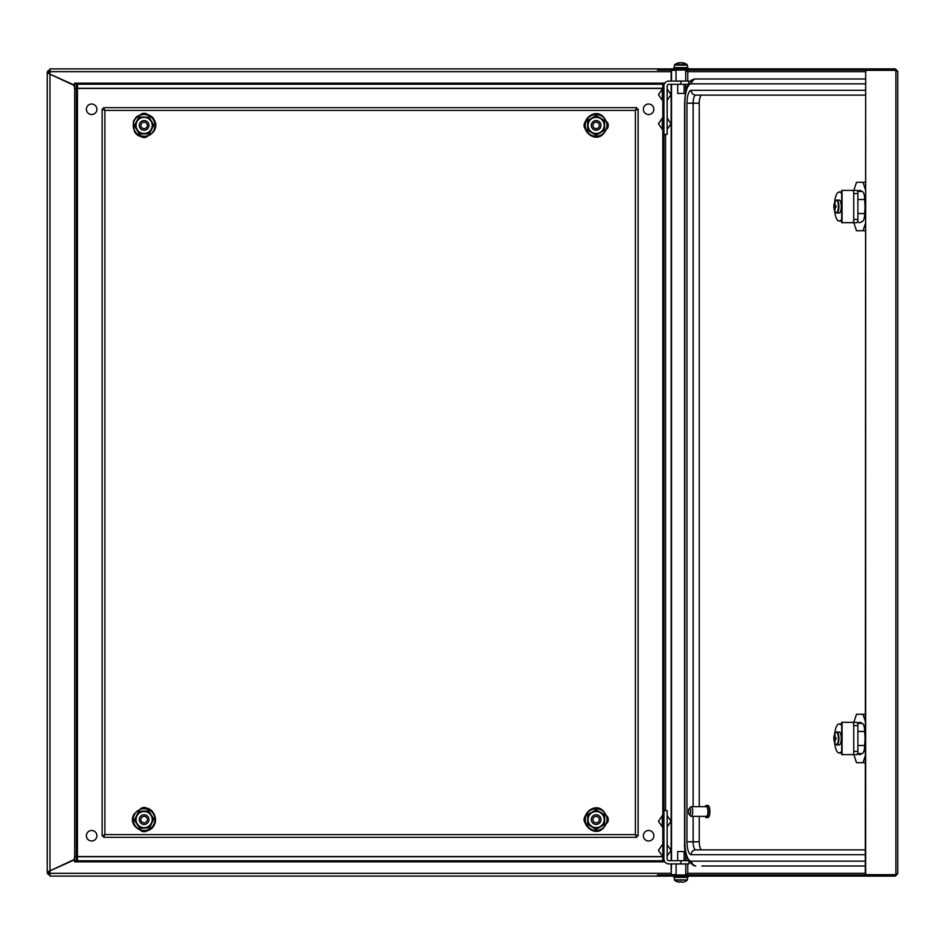 <?xml version="1.0" encoding="UTF-8"?>
<svg xmlns="http://www.w3.org/2000/svg" width="945" height="945" viewBox="0 0 945 945"><rect width="100%" height="100%" fill="white"/><g stroke="black" fill="none" stroke-linecap="round" stroke-linejoin="round"><path stroke-width="1.42" d="M643.356 109.266A5.245 5.245 0 0 0 648.613 114.51A5.245 5.245 0 0 0 653.857 109.266A5.245 5.245 0 0 0 648.613 104.021A5.245 5.245 0 0 0 643.356 109.266M86.397 835.734A5.245 5.245 0 0 0 91.641 840.979A5.245 5.245 0 0 0 96.898 835.734A5.245 5.245 0 0 0 91.641 830.49A5.245 5.245 0 0 0 86.397 835.734M643.356 835.734A5.245 5.245 0 0 0 648.613 840.979A5.245 5.245 0 0 0 653.857 835.734A5.245 5.245 0 0 0 648.613 830.49A5.245 5.245 0 0 0 643.356 835.734M86.397 109.266A5.245 5.245 0 0 0 91.641 114.51A5.245 5.245 0 0 0 96.898 109.266A5.245 5.245 0 0 0 91.641 104.021A5.245 5.245 0 0 0 86.397 109.266M668.469 860.647L667.784 860.328M667.784 84.672L668.469 84.353M49.99 71.17A1.618 1.618 0 0 0 48.384 72.777L48.384 73.438L47.25 72.919L74.159 85.463L74.69 88.842L74.69 856.158L74.159 859.537L47.25 872.081L47.25 72.777A2.74 2.74 0 0 1 49.99 70.036M49.99 874.964A2.74 2.74 0 0 1 47.25 872.223L48.384 871.562L48.384 872.223L49.99 872.223M48.384 72.777L49.99 72.777M49.99 873.83A1.618 1.618 0 0 1 48.384 872.223M48.384 73.438L74.572 85.204M74.572 859.796L48.384 871.562M74.69 856.158L76.309 856.158M76.309 88.842L74.69 88.842M77.443 84.554L77.443 860.446L76.309 860.446L76.309 84.554L77.443 84.554M662.811 860.446L662.811 84.554L663.945 84.554L663.945 860.446L662.811 860.446M145.388 824.264A4.843 4.843 0 0 1 139.435 820.862A4.843 4.843 0 0 1 142.837 814.921A4.843 4.843 0 0 1 148.79 818.323A4.843 4.843 0 0 1 145.388 824.264M144.963 822.705A3.225 3.225 0 0 1 140.994 820.437A3.225 3.225 0 0 1 143.262 816.48A3.225 3.225 0 0 1 147.231 818.748A3.225 3.225 0 0 1 144.963 822.705M148.306 127.835A4.843 4.843 0 0 1 141.691 129.595A4.843 4.843 0 0 1 139.919 122.98A4.843 4.843 0 0 1 146.534 121.22A4.843 4.843 0 0 1 148.306 127.835M146.912 127.02A3.225 3.225 0 0 1 142.494 128.201A3.225 3.225 0 0 1 141.313 123.795A3.225 3.225 0 0 1 145.731 122.614A3.225 3.225 0 0 1 146.912 127.02M600.335 122.98A4.843 4.843 0 0 1 598.563 129.595A4.843 4.843 0 0 1 591.948 127.835A4.843 4.843 0 0 1 593.72 121.22A4.843 4.843 0 0 1 600.335 122.98M598.929 123.795A3.225 3.225 0 0 1 597.76 128.201A3.225 3.225 0 0 1 593.342 127.02A3.225 3.225 0 0 1 594.523 122.614A3.225 3.225 0 0 1 598.929 123.795M597.417 814.921A4.843 4.843 0 0 1 600.807 820.862A4.843 4.843 0 0 1 594.866 824.264A4.843 4.843 0 0 1 591.464 818.323A4.843 4.843 0 0 1 597.417 814.921M596.992 816.48A3.225 3.225 0 0 1 599.26 820.437A3.225 3.225 0 0 1 595.291 822.705A3.225 3.225 0 0 1 593.023 818.748A3.225 3.225 0 0 1 596.992 816.48M662.811 88.44L77.443 88.44M76.309 88.44L74.572 88.44L74.572 84.235L664.252 84.235M664.807 83.172L74.572 83.172L74.572 84.235M896.25 70.438L865.218 70.036L865.218 68.902L49.99 68.902L49.99 73.745M664.252 860.765L74.572 860.765L74.572 856.56L76.309 856.56M77.443 856.56L662.811 856.56M74.572 860.765L74.572 861.828L664.807 861.828M49.99 871.255L49.99 876.098L895.435 876.098L897.75 873.629L897.75 71.371L895.435 68.902L895.435 70.036M680.896 84.318L680.896 81.093L668.788 81.093A4.843 4.843 0 0 0 663.945 85.936L663.945 134.367L667.17 134.367L667.17 85.936A1.618 1.618 0 0 1 668.788 84.318L688.243 84.318M680.896 81.093L688.964 81.093L688.964 83.113M688.243 860.682L668.788 860.682A1.618 1.618 0 0 1 667.17 859.064L667.17 810.633L663.945 810.633L663.945 859.064A4.843 4.843 0 0 0 668.788 863.907L688.964 863.907L688.964 861.887M662.811 97.878L662.327 94.654L662.327 100.3L658.452 94.654L662.327 89.007L662.327 94.654L662.327 89.007M662.327 129.359L658.452 123.712L662.327 118.066L662.327 128.933M662.811 126.937L662.327 120.724M662.811 847.122L662.811 853.571M662.327 815.641L662.327 826.934L658.452 821.288L662.327 815.641M662.811 824.512L662.811 818.063M607.068 128.863A5.646 5.646 0 0 0 607.068 121.952M607.068 823.048A5.646 5.646 0 0 0 607.068 816.137M585.215 121.952A5.646 5.646 0 0 0 585.215 128.863M585.215 816.137A5.646 5.646 0 0 0 585.215 823.048M147.562 114.475A5.646 5.646 0 0 0 140.663 114.475M140.663 136.34A5.646 5.646 0 0 0 147.562 136.34M140.663 830.525A5.646 5.646 0 0 0 147.562 830.525M147.562 808.66A5.646 5.646 0 0 0 140.663 808.66M104.883 834.6L102.143 835.994L104.883 834.6L635.371 834.6L636.753 837.353L635.371 834.6L635.371 110.4L638.111 109.006L635.371 110.4L104.883 110.4L103.501 107.647L104.883 110.4L104.883 834.6L103.501 837.353L104.883 834.6M102.143 109.006L104.883 110.4L102.143 109.006L102.143 835.994M636.753 107.647L635.371 110.4L636.753 107.647L103.501 107.647M638.111 835.994L635.371 834.6L638.111 835.994L638.111 109.006M103.501 837.353L636.753 837.353M865.218 68.902L895.435 68.902M865.218 70.036L657.425 70.036L657.425 68.902M657.425 876.098L657.425 874.964L865.218 874.964L865.218 876.098M895.435 876.098L895.435 874.964L865.218 874.964M687.523 71.017L686.235 70.603M685.798 70.036L687.759 71.655L685.704 70.32M686.235 874.397L687.523 873.983M685.704 874.68L687.759 873.345L685.798 874.964M676.053 70.32L671.151 70.32L671.151 81.093M671.151 84.318L671.151 860.682M671.151 863.907L671.151 874.68L671.517 863.907M671.517 70.32L671.517 81.093M671.517 84.318L671.517 860.682M676.053 874.68L671.517 874.68M897.596 873.345L895.895 874.68L895.895 70.32L897.596 71.655M865.679 874.68L865.679 70.32L865.313 874.68L895.895 874.68M865.679 70.32L895.895 70.32M895.435 874.964L896.25 874.562M701.863 849.862A8.068 2.634 90 0 1 699.241 841.794L686.98 841.794A12.911 4.217 90 0 0 691.185 854.705A4.843 4.583 90 0 1 695.768 849.862A8.068 2.634 90 0 1 693.134 841.794L693.134 816.362M865.313 866.01L701.863 866.01M865.313 849.862L695.768 849.862M701.863 95.138A8.068 2.634 90 0 0 699.241 103.206L693.134 103.206A8.068 2.634 90 0 1 695.768 95.138L865.313 95.138M691.019 83.845A24.216 7.891 90 0 1 695.768 78.99C688.929 78.99 685.208 87.058 684.605 103.206L684.865 103.206A19.372 6.32 90 0 1 691.185 83.833A4.843 4.583 -90 0 1 695.768 78.99L701.863 78.99M695.768 78.99L865.313 78.99M699.241 103.206L699.241 806.676M699.241 816.362L699.241 841.794M690.216 815.464A4.843 1.583 -90 0 0 690.594 816.067A4.843 1.583 -90 0 0 691.138 816.362L706.399 816.362A4.843 1.583 -90 0 0 707.899 812.995A4.843 1.583 -90 0 0 707.321 807.585A4.843 1.583 -90 0 0 706.399 806.676L691.138 806.676A4.843 1.583 -90 0 0 690.594 806.971L689.248 808.495A3.225 1.051 -90 0 0 688.562 811.093A3.225 1.051 -90 0 0 688.999 814.141A3.225 1.051 -90 0 0 689.248 814.555A3.225 1.051 -90 0 0 690.535 813.031A3.225 1.051 -90 0 0 690.216 808.896A3.225 1.051 -90 0 0 689.248 808.495M691.138 816.362A4.843 1.583 -90 0 0 692.638 812.995A4.843 1.583 -90 0 0 692.059 807.585A4.843 1.583 -90 0 0 691.138 806.676M705.206 816.362A6.06 1.973 -90 0 0 705.253 816.445A6.06 1.973 -90 0 0 706.399 817.579L707.923 817.579A6.06 1.973 -90 0 0 709.801 813.373A6.06 1.973 -90 0 0 709.069 806.593A6.06 1.973 -90 0 0 707.923 805.471L706.399 805.471A6.06 1.973 -90 0 0 705.206 806.676M706.399 817.579A6.06 1.973 -90 0 0 708.277 813.373A6.06 1.973 -90 0 0 707.545 806.593A6.06 1.973 -90 0 0 706.399 805.471M674.435 879.878L687.358 879.878L687.676 877.385L674.116 877.385L674.671 880.35A10.489 10.489 0 0 0 677.671 881.886L677.695 881.85A10.466 10.466 0 0 0 679.49 882.264L680.057 881.85A10.371 9.285 0 0 0 681.723 881.85A10.371 9.285 -0 0 1 680.057 881.85M685.668 863.99L676.124 863.99M678.156 877.385L676.348 877.385M680.896 877.385L677.943 877.385M676.277 877.385L674.435 877.385M857.599 753.567L862.041 753.567A8.068 2.634 -90 0 0 864.675 745.487L864.675 744.199A16.148 5.268 -90 0 0 865.018 738.47A16.148 5.268 -90 0 0 864.675 732.741L864.675 731.442A8.068 2.634 -90 0 0 862.041 723.374L857.599 723.374M861.616 723.374L857.883 723.374A16.148 5.268 -90 0 1 859.749 722.323A16.148 5.268 -90 0 1 861.616 723.374M857.883 753.567L861.616 753.567A16.148 5.268 -90 0 1 859.749 754.618A16.148 5.268 -90 0 1 857.883 753.567M853.855 754.618L856.489 762.686L863.021 762.686L865.313 755.669M865.313 721.271L863.021 714.255L856.489 714.255L853.855 722.323M863.021 762.686L865.313 762.686M863.021 714.255L865.313 714.255M834.589 734.608A14.529 4.737 90 0 1 839.148 723.941L841.688 723.941M841.688 725.11L839.148 723.941M841.688 751.83L839.148 753A14.529 4.737 90 0 1 834.589 742.333M857.871 751.381A3.225 1.051 90 0 1 856.82 754.618L852.697 754.618A3.225 1.051 -90 0 0 853.748 751.381L857.871 751.381L857.871 725.559L853.748 725.559L853.748 751.381M841.853 754.618L852.697 754.618M853.748 725.559A3.225 1.051 -90 0 0 852.697 722.323L856.82 722.323A3.225 1.051 90 0 1 857.871 725.559M841.853 722.323L852.697 722.323M841.688 753L839.148 753M836.349 744.695A6.225 2.032 -90 0 0 838.38 738.47A6.225 2.032 -90 0 0 836.349 732.245A6.225 2.032 -90 0 0 835.404 732.977A10.489 10.489 0 0 0 835.404 743.963A6.225 2.032 -90 0 0 836.349 744.695M836.207 744.672A6.461 2.103 -90 0 0 836.797 744.932L839.148 744.932A6.461 2.103 -90 0 0 841.263 738.47A6.461 2.103 -90 0 0 839.148 732.009L836.797 732.009A6.461 2.103 -90 0 0 836.207 732.269M834.081 737.643L834.27 737.065A10.466 9.887 90 0 1 834.659 735.269A10.371 1.512 25.2 0 1 834.896 735.245A10.371 1.512 25.2 0 1 835.203 735.269A10.466 9.887 -90 0 0 834.813 737.065L835.002 737.643L833.88 737.643A10.371 10.289 90 0 0 833.88 739.297L834.27 739.876A10.466 9.887 90 0 0 834.659 741.671L835.12 741.423M834.659 741.671A10.371 1.512 154.8 0 0 834.896 741.683A10.371 1.512 154.8 0 0 835.203 741.671A10.466 9.887 -90 0 1 834.813 739.876L835.971 739.297A10.371 7.265 90 0 1 835.971 737.643L835.002 737.643M834.081 739.297L835.002 739.297M687.358 65.122L674.435 65.122L674.116 67.615L687.676 67.615L687.121 64.65A10.489 10.489 0 0 0 682.526 62.736L682.408 63.138M676.053 70.036L676.053 81.01L685.704 81.093M857.883 221.626A16.148 5.268 -90 0 0 859.749 222.677A16.148 5.268 -90 0 0 861.616 221.626L862.041 221.626A8.068 2.634 -90 0 0 864.675 213.558L864.675 212.259A16.148 5.268 -90 0 0 865.018 206.53A16.148 5.268 -90 0 0 864.675 200.801L864.675 199.513A8.068 2.634 -90 0 0 862.041 191.433L857.599 191.433M861.616 191.433L857.883 191.433A16.148 5.268 -90 0 1 859.749 190.382A16.148 5.268 -90 0 1 861.616 191.433M853.855 222.677L856.489 230.745L863.021 230.745L865.313 223.729M865.313 189.331L863.021 182.314L856.489 182.314L853.855 190.382M863.021 230.745L865.313 230.745M863.021 182.314L865.313 182.314M834.589 202.667A14.529 4.737 90 0 1 839.148 192L841.688 192M841.688 193.17L839.148 192M841.688 219.89L839.148 221.059A14.529 4.737 90 0 1 834.589 210.392M857.871 219.441A3.225 1.051 90 0 1 856.82 222.677L852.697 222.677A3.225 1.051 -90 0 0 853.748 219.441L857.871 219.441L857.871 193.619L853.748 193.619L853.748 219.441M841.853 222.677L852.697 222.677M853.748 193.619A3.225 1.051 -90 0 0 852.697 190.382L856.82 190.382A3.225 1.051 90 0 1 857.871 193.619M841.853 190.382L852.697 190.382M841.688 221.059L839.148 221.059M836.349 212.755A6.225 2.032 -90 0 0 838.38 206.53A6.225 2.032 -90 0 0 836.349 200.305A6.225 2.032 -90 0 0 835.404 201.037A10.489 10.489 0 0 0 835.404 212.023A6.225 2.032 -90 0 0 836.349 212.755M836.207 212.731A6.461 2.103 -90 0 0 836.797 212.991L839.148 212.991A6.461 2.103 -90 0 0 841.263 206.53A6.461 2.103 -90 0 0 839.148 200.068L836.797 200.068A6.461 2.103 -90 0 0 836.207 200.328M834.081 205.703L834.27 205.124A10.466 9.887 90 0 1 834.659 203.329A10.371 1.512 25.2 0 1 834.896 203.317A10.371 1.512 25.2 0 1 835.203 203.329A10.466 9.887 -90 0 0 834.813 205.124L835.002 205.703L833.88 205.703A10.371 10.289 90 0 0 833.88 207.357L834.27 207.935A10.466 9.887 90 0 0 834.659 209.731L835.12 209.483M834.659 209.731A10.371 1.512 154.8 0 0 834.896 209.755A10.371 1.512 154.8 0 0 835.203 209.731A10.466 9.887 -90 0 1 834.813 207.935L835.971 207.357A10.371 7.265 90 0 1 835.971 205.703L835.002 205.703M834.081 207.357L835.002 207.357M134.344 820.189L138.702 811.424L148.483 810.834L153.893 818.996L149.523 827.761L139.742 828.352L134.344 820.189L139.954 827.938L144.609 827.655A8.068 8.068 0 0 1 136.895 815.996L134.804 820.165M148.991 827.383L144.609 827.655A8.068 8.068 0 0 0 151.342 823.189L149.523 827.761M139.813 827.714L139.742 828.352M139.234 811.802L136.895 815.996A8.068 8.068 0 0 1 143.616 811.531L148.27 811.247L143.616 811.531A8.068 8.068 0 0 1 150.846 815.133L153.421 819.02L150.846 815.133A8.068 8.068 0 0 1 151.342 823.189L153.893 818.996M138.702 811.424L143.616 811.531M148.837 116.826L153.905 125.212L149.18 133.788L139.387 133.989L134.32 125.602L139.045 117.026L148.613 117.239L139.293 117.428L137.037 121.515L139.553 117.428M134.922 125.366L137.037 121.515A8.068 8.068 0 0 1 151.023 121.232L148.613 117.239M153.303 125.449L151.023 121.232A8.068 8.068 0 0 1 151.188 129.3L148.932 133.387L151.188 129.3A8.068 8.068 0 0 1 144.278 133.481L139.612 133.576L144.278 133.481A8.068 8.068 0 0 1 137.202 129.583L134.32 125.602M153.905 125.212L151.188 129.3M139.387 133.989L137.202 129.583A8.068 8.068 0 0 1 137.037 121.515M687.358 879.878L674.671 880.35M684.121 860.682L684.121 851.551L677.671 851.551L677.671 860.682M687.121 880.35A10.489 10.489 0 0 1 684.109 881.886L684.097 881.85A10.466 10.466 0 0 1 682.29 882.264A10.466 10.466 0 0 0 684.097 881.85L684.109 881.886M679.372 62.996L679.266 62.736A10.489 10.489 0 0 0 674.671 64.65L687.121 64.65M685.042 67.615L686.767 67.615M677.671 84.318L677.671 93.449L684.121 93.449L684.121 84.318M682.42 62.996A10.466 8.021 90 0 0 681.439 62.736L680.353 62.736A10.466 8.021 -90 0 0 678.971 63.15A10.371 5.965 -123 0 0 678.427 63.114A10.371 5.965 -123 0 0 677.908 63.15A10.466 8.021 90 0 1 679.29 62.736L679.301 63.02M681.156 62.736A10.466 6.721 90 0 1 682.314 63.15A10.371 7.123 127.8 0 1 683.589 63.15A10.466 6.721 -90 0 0 682.432 62.736M604.623 120.511L604.623 130.304L596.141 135.206L587.66 130.304L587.66 120.511L596.141 115.621L604.623 120.511L596.141 116.093L592.102 118.42A8.068 8.068 0 0 1 604.209 125.413L604.209 120.747M588.298 120.617L592.102 118.42A8.068 8.068 0 0 0 588.073 125.413L587.66 120.511M596.366 116.223L596.141 115.621M603.985 130.197L604.209 125.413A8.068 8.068 0 0 1 600.181 132.394L596.141 134.733L600.181 132.394A8.068 8.068 0 0 1 592.102 132.394L596.141 134.733L592.102 132.394A8.068 8.068 0 0 1 588.073 125.413L587.66 130.304M604.623 130.304L600.181 132.394M604.623 814.696L604.623 824.489L596.141 829.379L587.66 824.489L587.66 814.696L596.141 809.794L604.623 814.696L596.141 810.267L592.102 812.605A8.068 8.068 0 0 1 604.209 819.587L604.209 814.933M588.298 814.803L592.102 812.605A8.068 8.068 0 0 0 588.073 819.587L587.66 814.696M596.366 810.408L596.141 809.794M603.985 824.383L604.209 819.587A8.068 8.068 0 0 1 600.181 826.58L596.141 828.907L600.181 826.58A8.068 8.068 0 0 1 592.102 826.58L596.141 828.907L592.102 826.58A8.068 8.068 0 0 1 588.073 819.587L587.66 824.489M604.623 824.489L600.181 826.58M665.563 810.633L665.563 134.367M49.99 870.806L49.99 74.194M662.811 88.275L77.443 88.275M76.309 88.275L74.572 88.275M49.99 71.655L671.151 71.655M74.572 856.725L76.309 856.725M77.443 856.725L662.811 856.725M671.151 873.345L49.99 873.345M680.896 860.682L680.896 863.907M865.313 873.345L687.759 873.345L687.759 863.907M687.759 81.093L687.759 71.655L865.313 71.655M687.759 860.682L687.759 859.726M687.759 85.274L687.759 84.318M685.704 84.318L685.704 91.748M685.704 853.252L685.704 860.682M865.313 861.167L691.185 861.167A4.843 4.583 90 0 0 695.768 866.01A24.216 7.891 90 0 1 691.019 861.155M691.185 861.167A19.372 6.32 90 0 1 684.865 841.794L684.605 841.794C683.908 855.06 687.629 863.128 695.768 866.01M865.313 854.705L691.185 854.705M695.768 95.138A4.843 4.583 -90 0 1 691.185 90.295L865.313 90.295M691.185 83.833L865.313 83.833M693.134 806.676L693.134 103.206L686.98 103.206A12.911 4.217 90 0 1 691.185 90.295M684.865 103.206L684.865 841.794M686.98 103.206L686.98 841.794M673.631 876.098L673.631 876.901L687.676 877.385M864.675 731.442L857.871 731.442M864.675 745.487L857.871 745.487M842.042 722.323L842.042 754.618M835.404 743.963L836.797 744.932A6.461 2.103 -90 0 0 838.9 738.47A6.461 2.103 -90 0 0 836.797 732.009L835.404 732.977M688.161 68.902L688.161 68.099L674.116 67.615M864.675 199.513L857.871 199.513M864.675 213.558L857.871 213.558M842.042 190.382L842.042 222.677M835.404 212.023L836.797 212.991A6.461 2.103 -90 0 0 838.9 206.53A6.461 2.103 -90 0 0 836.797 200.068L835.404 201.037M134.391 814.744A10.856 10.856 0 0 0 139.269 829.308A10.856 10.856 0 0 0 153.834 824.442A10.856 10.856 0 0 0 148.956 809.877A10.856 10.856 0 0 0 134.391 814.744M153.409 119.791A10.856 10.856 0 0 0 138.49 116.117A10.856 10.856 0 0 0 134.816 131.024A10.856 10.856 0 0 0 149.735 134.698A10.856 10.856 0 0 0 153.409 119.791M606.997 125.413A10.856 10.856 0 0 0 596.141 114.546A10.856 10.856 0 0 0 585.286 125.413A10.856 10.856 0 0 0 596.141 136.269A10.856 10.856 0 0 0 606.997 125.413M606.997 819.587A10.856 10.856 0 0 0 596.141 808.731A10.856 10.856 0 0 0 585.286 819.587A10.856 10.856 0 0 0 596.141 830.454A10.856 10.856 0 0 0 606.997 819.587M667.17 100.3L671.044 94.654L667.17 89.007M667.17 129.359L671.044 123.712L667.17 118.066M662.327 844.7L658.452 850.346L662.327 855.993M667.17 844.7L671.044 850.346L667.17 855.993M667.17 815.641L671.044 821.288L667.17 826.934M684.605 103.206L684.605 841.794M689.248 814.555L690.594 816.067M688.161 876.098L688.161 876.901M685.739 874.964L685.739 863.99M676.053 874.964L676.136 863.907M841.688 754.618L841.688 722.323M685.657 81.093L685.739 70.036M673.631 68.902L673.631 68.099M841.688 222.677L841.688 190.382M154.366 824.701C148.412 838.25 126.618 827.395 133.859 814.472C148.164 798.442 159.232 816.173 154.366 824.701M134.308 131.343L133.351 121.456L136.186 117.133C146.156 109.974 153.988 117.794 153.917 119.472C162.174 131.768 141.348 144.361 134.308 131.343M584.683 125.413C584.14 115.609 601.953 104.671 607.6 125.413C601.953 146.144 584.14 135.206 584.683 125.413M584.683 819.587C584.14 809.794 601.953 798.856 607.6 819.587C601.953 840.329 584.14 829.391 584.683 819.587"/></g></svg>
